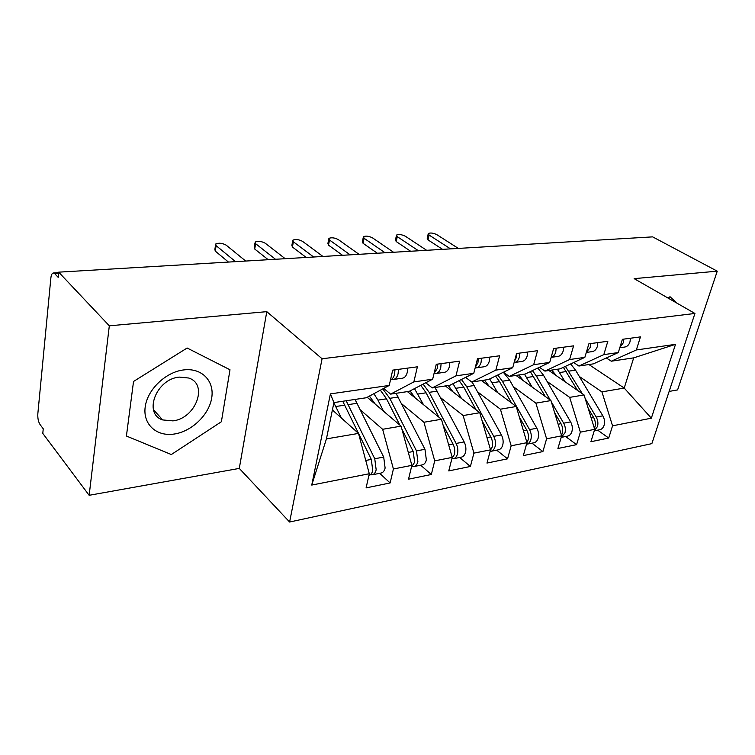 <?xml version="1.0" encoding="UTF-8"?>
<svg xmlns="http://www.w3.org/2000/svg" width="755" height="755" viewBox="0 0 755 755"><rect width="100%" height="100%" fill="white"/><g stroke="black" fill="none" stroke-linecap="round" stroke-linejoin="round"><path stroke-width="1.13" d="M89.156 495.299L239.288 468.411L266.789 311.655L109.315 325.811L89.156 495.299L42.79 433.408L43.243 428.793L40.09 424.612C38.354 421.828 37.599 418.232 37.825 413.815L50.868 277.972C51.246 274.697 52.142 273.036 53.539 272.98L58.635 272.678M669.138 391.43L677.603 389.91L717.25 271.168L652.65 236.872L58.682 272.159L109.315 325.811M289.609 522.026L651.858 443.638L694.94 313.457L322.083 358.757L289.609 522.026L239.288 468.411M330.407 393.884L389.231 385.437L366.307 397.753L333.918 402.585L330.407 393.884L311.749 485.069L369.289 473.734L366.09 487.89L390.127 482.955L393.412 468.987L411.862 465.354L408.521 479.18L431.313 474.499L434.72 460.852L452.217 457.398L448.763 470.912L470.403 466.467L473.923 453.123L490.542 449.848L486.975 463.06L507.549 458.832L511.173 445.79L526.971 442.675L523.319 455.595L542.902 451.575L546.601 438.806L561.654 435.843L557.917 448.489L576.584 444.657L580.359 432.162L594.704 429.331L590.901 441.713L608.709 438.051L597.686 430.161M588.9 364.542L624.215 388.07L633.7 357.861L675.517 344.337L636.352 349.961L640.448 336.89L622.384 339.316L618.317 352.547L603.802 354.633L607.841 341.269L588.872 343.808L584.861 357.351L569.61 359.54L573.583 345.856L553.641 348.536L549.716 362.4L533.672 364.703L537.56 350.697L516.562 353.51L512.73 367.704L495.837 370.129L499.631 355.784L477.5 358.748L473.772 373.3L455.954 375.858L459.635 361.145L436.267 364.287L432.662 379.199L413.853 381.898L417.392 366.817L392.694 370.129L389.231 385.437M675.517 344.337L651.338 418.185L612.55 425.82L608.709 438.051M548.894 370.507L584.049 394.931L569.676 397.375L547.092 381.454M594.704 429.331L584.049 394.931M580.359 432.162L569.676 397.375M633.7 357.861L611.295 361.201L606.35 357.974M636.352 349.961L611.295 361.201M515.986 375.414L550.952 400.575L535.88 403.142L513.324 386.654M561.654 435.843L550.952 400.575M546.601 438.806L535.88 403.142M618.317 352.547L593.345 363.872L578.906 366.033L573.696 362.523M603.802 354.633L578.906 366.033M481.511 380.558L516.231 406.501L500.414 409.201L477.915 392.09M526.971 442.675L516.231 406.501M511.173 445.79L500.414 409.201M584.861 357.351L560.078 368.836L544.931 371.101L539.438 367.27M569.61 359.54L544.931 371.101M445.365 385.956L479.774 412.721L463.145 415.552L440.731 397.791M490.542 449.848L479.774 412.721M473.923 453.123L463.145 415.552M549.716 362.4L525.169 374.046L509.248 376.424L503.453 372.224M533.672 364.703L509.248 376.424M407.417 391.618L441.439 419.261L423.933 422.243L401.651 403.765M452.217 457.398L441.439 419.261M434.72 460.852L423.933 422.243M512.73 367.704L488.485 379.52L471.743 382.021L465.608 377.387M495.837 370.129L471.743 382.021M367.194 397.272L401.075 426.141L382.634 429.293L360.512 410.022M411.862 465.354L401.075 426.141M393.412 468.987L382.634 429.293M473.772 373.3L449.876 385.276L432.247 387.91L425.754 382.776M455.954 375.858L432.247 387.91M58.56 273.461L54.766 273.688L58.173 277.33L58.682 272.159M54.766 273.688L53.539 272.98M332.398 409.965L358.521 433.408L326.424 438.882L311.749 485.069M369.289 473.734L358.521 433.408M432.662 379.199L409.21 391.345L390.618 394.119L383.71 388.4M413.853 381.898L390.618 394.119M266.789 311.655L322.083 358.757M717.25 271.168L634.134 278.642L694.94 313.457M229.992 369.761L187.136 348.017L133.531 381.464L126.415 436.031L171.319 454.538L221.385 421.734L229.992 369.761L221.385 421.734L171.319 454.538L126.415 436.031L133.531 381.464L187.136 348.017L229.992 369.761M670.015 296.706L668.099 298.083L670.015 296.706L677.009 303.189L670.015 296.706M579.33 376.481L601.914 391.883L624.215 388.07L651.338 418.185M333.918 402.585L326.424 438.882M612.55 425.82L601.914 391.883M390.127 482.955L379.652 473.328M431.313 474.499L420.686 465.212M470.403 466.467L459.653 457.492M507.549 458.832L496.696 450.159M542.902 451.575L531.973 443.176M576.584 444.657L565.599 436.513M390.495 379.831C392.477 379.104 393.836 377.217 394.591 374.159L394.95 369.827M391.25 379.501L392.968 379.529C395.45 379.274 397.168 377.321 398.102 373.678L398.461 369.355M407.615 368.129L407.247 372.423C406.303 376.056 404.576 378 402.085 378.255L393.704 379.425M245.705 261.041L226.16 245.139C222.244 243.063 218.761 242.685 215.703 244.007L216.109 245.639L215.269 251.104L214.873 249.461L215.553 244.998M228.454 262.07L215.269 251.104M235.532 261.645L216.109 245.639M372.508 474.744L380.898 473.083C382.936 472.743 384.342 471.073 385.116 468.062L383.7 457.077L355.029 399.433M346.149 400.754L374.754 458.757L376.169 469.808C375.405 472.838 374.008 474.517 371.979 474.848L370.45 474.697M342.742 401.264L371.318 459.408L372.734 470.478C372.036 473.319 370.752 474.98 368.893 475.471M333.37 410.843L332.559 409.191M341.449 418.091L333.861 402.849M434.05 373.48L437.4 368.298L437.787 364.08M434.021 373.565L435.456 373.574C437.994 373.31 439.74 371.403 440.722 367.845L441.109 363.636M449.772 362.475L449.376 366.656C448.394 370.195 446.63 372.102 444.091 372.366L436.211 373.47M285.211 258.701L265.213 243.204C261.362 241.204 258.002 240.817 255.133 242.053L255.615 243.676L254.718 249.027L254.237 247.385L254.982 242.959M268.223 259.711L254.718 249.027M275.5 259.276L255.615 243.676M475.31 367.27L477.934 362.749L478.349 358.634M475.14 367.94L475.725 367.93C478.293 367.657 480.076 365.788 481.086 362.315L481.501 358.219M489.712 357.115L489.297 361.192C488.277 364.646 486.484 366.515 483.908 366.788L476.481 367.827M322.942 256.455L302.557 241.355C298.772 239.42 295.526 239.024 292.817 240.184L293.374 241.808L292.43 247.036L291.874 245.403L292.666 241.015M306.209 257.446L292.43 247.036M313.665 257.002L293.374 241.808M514.495 361.154L516.382 357.483L516.816 353.472M514.117 362.56C516.628 362.192 518.383 360.361 519.374 357.077L519.808 353.076M527.603 352.028L527.169 356.011C526.131 359.38 524.31 361.211 521.696 361.494L514.693 362.475M359.021 254.312L338.297 239.58C334.578 237.712 331.436 237.315 328.878 238.401L329.501 240.014L328.51 245.139L327.897 243.506L328.727 239.165M342.534 255.294L328.51 245.139M350.15 254.841L329.501 240.014M551.811 354.982L553.349 349.556M563.608 347.196L563.145 351.084C562.088 354.378 560.238 356.171 557.615 356.454L551.141 357.36C553.33 356.7 554.859 354.954 555.737 352.094L556.19 348.197M393.553 252.264L372.536 237.882C368.874 236.07 365.835 235.673 363.419 236.692L364.108 238.297L363.079 243.318L362.391 241.694L363.268 237.4M377.311 253.227L363.079 243.318M385.059 252.765L364.108 238.297M414.118 466.505L422.045 464.938C424.121 464.589 425.565 462.947 426.358 460.003L424.98 449.3L396.026 393.317M382.766 388.91L389.769 398.329L416.496 450.905L417.883 461.654C417.09 464.618 415.656 466.269 413.58 466.618L412.155 466.514M401.905 429.151L413.23 451.518L414.627 462.296L411.475 466.92M375.31 404.199L369.393 396.092M380.397 390.184L386.522 398.819L399.848 425.103M383.531 411.192L377.962 400.112L373.876 393.685M453.613 458.691L461.107 457.2C463.23 456.85 464.693 455.227 465.514 452.349C466.316 448.838 465.863 445.365 464.165 441.93L434.993 387.504M423.13 384.135L429.17 392.345L456.105 443.449C457.804 446.903 458.257 450.395 457.464 453.925C456.643 456.813 455.18 458.445 453.075 458.795L451.868 458.766M443.119 425.225L453.009 444.025C454.708 447.488 455.161 450.99 454.368 454.529L451.905 458.625M415.156 397.904L410.069 390.901M420.809 385.343L426.094 392.808L438.91 417.204M423.489 404.671L414.476 388.617M491.156 451.254L498.253 449.848C500.395 449.489 501.886 447.894 502.736 445.082C503.557 441.647 503.113 438.259 501.405 434.918L472.083 381.964M461.418 379.491L466.656 386.654L493.742 436.362C495.45 439.721 495.893 443.128 495.072 446.573C494.232 449.404 492.741 450.999 490.608 451.367L490.127 451.396M482.209 421.111L490.797 436.909C492.505 440.278 492.949 443.695 492.137 447.149L490.363 450.509M453.057 391.939L448.272 385.522M459.153 380.624L463.721 387.098L476.084 409.852M461.484 398.489L453.028 383.7M526.886 444.176L533.606 442.845C535.776 442.477 537.286 440.92 538.155 438.164C538.995 434.795 538.56 431.492 536.852 428.245L509.634 380.133L503.34 372.281M497.79 374.98L502.358 381.237L529.548 429.614C531.265 432.889 531.699 436.211 530.859 439.589C530.038 442.26 528.594 443.817 526.528 444.261M519.317 416.902L526.754 430.142C528.462 433.417 528.896 436.749 528.056 440.137L526.943 442.581M489.155 386.267L484.389 380.133M495.601 376.047L499.565 381.662L511.512 402.972M497.658 392.628L489.684 378.934M183.89 369.903C165.921 371.837 147.404 389.476 145.196 406.954C142.723 424.47 156.757 436.89 174.367 434.012C191.94 431.379 209.107 414.693 211.711 397.894C214.571 381.067 201.896 367.704 183.89 369.903M179.331 377.104C156.323 378.812 142.94 413.863 162.684 419.931L172.886 420.875C195.705 418.572 208.654 384.153 188.674 378.019L179.331 377.104M586.361 352.283L590.325 347.366L590.797 343.553M597.847 342.61L597.375 346.394C596.299 349.622 594.43 351.377 591.788 351.67L586.314 352.434M426.632 250.292L405.369 236.249C401.764 234.494 398.819 234.097 396.526 235.06L397.281 236.655L396.215 241.562L395.469 239.958L396.384 235.702M410.626 251.245L396.215 241.562M418.496 250.783L397.281 236.655M561.201 437.381L567.307 436.173C569.487 435.805 571.025 434.267 571.903 431.567C572.762 428.283 572.337 425.056 570.62 421.885L543.345 375.018L537.805 368.053M551.367 401.934L563.664 423.196C565.382 426.377 565.806 429.623 564.948 432.926L561.21 437.353M554.614 412.645L560.993 423.697C562.711 426.886 563.136 430.142 562.277 433.445L561.494 435.305M523.574 380.879L518.827 374.99M530.293 371.611L545.299 396.507M532.143 387.041L524.461 374.15M532.417 370.611L536.399 376.065L550.31 400.112M619.912 347.366L623.262 342.855L623.743 339.127M630.463 338.231L629.972 341.94C628.887 345.082 627.009 346.809 624.338 347.102L619.789 347.744M458.351 248.414L436.871 234.682C433.332 232.984 430.473 232.587 428.293 233.493L429.114 235.069L428.019 239.892L427.198 238.297L428.161 234.088M442.581 249.348L428.019 239.892M450.546 248.876L429.114 235.069M594.242 430.841L599.451 429.812C601.65 429.435 603.198 427.925 604.094 425.282C604.972 422.054 604.557 418.902 602.839 415.826L575.537 370.129L570.638 363.948M585.144 398.48L596.195 417.071C597.913 420.176 598.328 423.338 597.46 426.575L594.298 430.671M588.221 408.389L593.647 417.553C595.365 420.658 595.789 423.829 594.912 427.075L594.402 428.359M556.426 375.735L551.707 370.092M563.362 367.317L577.556 390.42M565.042 381.728L557.388 369.242M565.41 366.364L582.332 393.732M551.518 370.12L556.001 375.443M344.884 405.133L335.852 406.501M371.318 459.408L365.741 460.456M357.181 403.274L348.291 404.614M383.7 457.077L374.754 458.757M386.522 398.819L377.962 400.112M413.23 451.518L408.304 452.443M369.827 396.479L368.232 396.715M398.206 397.045L389.769 398.329M424.98 449.3L416.496 450.905M426.094 392.808L417.949 394.044M453.009 444.025L448.668 444.846M437.192 391.128L429.17 392.345M464.165 441.93L456.105 443.449M463.721 387.098L455.973 388.278M490.797 436.909L486.994 437.626M474.291 385.494L466.656 386.654M501.405 434.918L493.742 436.362M499.565 381.662L492.175 382.785M526.754 430.142L523.442 430.765M509.634 380.133L502.358 381.237M536.852 428.245L529.548 429.614M533.728 376.471L526.688 377.547M560.993 423.697L558.134 424.234M543.345 375.018L536.399 376.065M570.62 421.885L563.664 423.196M566.354 371.526L559.625 372.545M593.647 417.553L591.203 418.015M575.537 370.129L568.902 371.139M602.839 415.826L596.195 417.071M153.463 409.71L162.684 419.931"/></g></svg>
